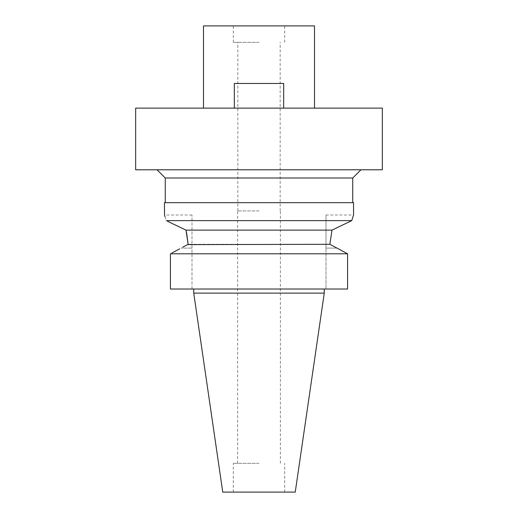 <?xml version="1.0" encoding="UTF-8"?>
<svg xmlns="http://www.w3.org/2000/svg" width="518" height="518" viewBox="0 0 518 518"><rect width="100%" height="100%" fill="white"/><g stroke="black" fill="none" stroke-linecap="round" stroke-linejoin="round"><path stroke-width="0.39" stroke-dasharray="2.59 1.94" d="M295.247 492.1L222.753 492.1M259 492.1L284.693 492.1L259 492.1M324.262 293.123L193.738 293.123M346.192 253.043L347.578 253.788L347.578 289.012L326.01 289.012L326.01 248.103L326.01 289.012L347.578 289.012L170.422 289.012M191.99 289.012L191.99 215.009L191.99 289.012M171.808 253.043L179.655 248.834M187.548 244.619L182.653 247.235M338.345 248.834L336.978 248.103L326.01 248.103L326.01 215.009L326.01 248.103L336.978 248.103L329.856 244.295L188.144 244.295M170.422 253.788L347.578 253.788M167.521 221.244L172.934 223.86M178.684 226.625L185.994 230.128L186.564 232.576M164.53 215.255L164.666 215.643M165.002 216.641L166.265 220.629L351.735 220.629M185.994 230.128L332.006 230.128L338.811 226.871M342.722 224.987L346.892 222.98M164.446 202.68L353.554 202.68M259 202.68L165.268 202.68L259 202.68M165.268 178.011L352.732 178.011M382.336 169.787L135.664 169.787M135.664 108.12L382.336 108.12M259 108.12L203.503 108.12L259 108.12M283.67 108.12L234.33 108.12L283.67 108.12L234.33 108.12L283.67 108.12L283.67 83.456L283.67 108.12L283.67 83.456L234.33 83.456L234.33 108.12M203.503 25.9L314.497 25.9M259 25.9L233.307 25.9L259 25.9M259 42.346L233.307 42.346L259 42.346M259 210.897L237.62 210.897L259 210.897M259 463.325L233.307 463.325L259 463.325M234.33 83.456L283.67 83.456L234.33 83.456M191.99 248.103L181.022 248.103L191.99 248.103M191.99 215.009L164.446 215.009M326.01 215.009L353.554 215.009M233.307 42.346L233.307 25.9M284.693 42.346L284.693 25.9M237.827 210.897L237.827 42.346M280.173 210.897L280.173 42.346M237.62 463.325L237.62 210.897M280.38 463.325L280.38 210.897M233.307 492.1L233.307 463.325M284.693 492.1L284.693 463.325"/><path stroke-width="0.78" d="M324.262 293.123L193.738 293.123L222.753 492.1L295.247 492.1L324.262 293.123L324.262 289.012M347.578 253.788L170.422 253.788L170.422 289.012L347.578 289.012L347.578 253.788L329.856 244.295L332.006 230.128L329.856 244.295L187.548 244.619M179.655 248.834L171.808 253.043M182.653 247.235L188.144 244.295L185.994 230.128L167.521 221.244M338.345 248.834L346.192 253.043M170.422 289.012L170.422 253.788M172.934 223.86L178.684 226.625M166.265 220.629C163.869 213.144 163.869 213.144 166.265 220.629L351.735 220.629L353.554 215.009L351.735 220.629L332.006 230.128L185.994 230.128M353.554 215.009L353.554 202.68L164.446 202.68L164.53 215.255M164.666 215.643L165.002 216.641M186.564 232.576L188.144 244.295M338.811 226.871L342.722 224.987M346.892 222.98L351.735 220.629M352.732 202.68L352.732 178.011L165.268 178.011L157.045 169.787M135.664 169.787L382.336 169.787L382.336 108.12L135.664 108.12L135.664 169.787M314.497 108.12L314.497 25.9L203.503 25.9L203.503 108.12M234.33 108.12L234.33 83.456L283.67 83.456L283.67 108.12M193.738 293.123L193.738 289.012M165.268 202.68L165.268 178.011M352.732 178.011L360.955 169.787"/></g></svg>
